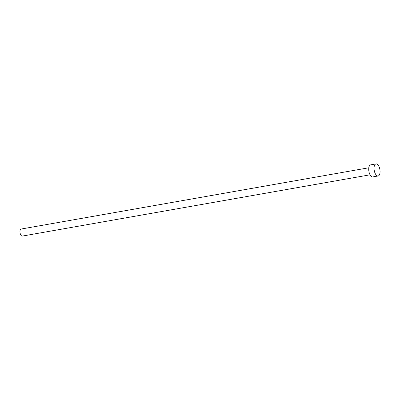 <?xml version="1.0" encoding="UTF-8"?>
<svg xmlns="http://www.w3.org/2000/svg" width="400" height="400" viewBox="0 0 400 400"><rect width="100%" height="100%" fill="white"/><g stroke="black" fill="none" stroke-linecap="round" stroke-linejoin="round"><path stroke-width="0.6" d="M370.055 174.81L22.335 236.08A3.57 1.67 -100 0 1 21.865 236.03A3.57 1.67 -100 0 1 20 232.37A3.57 1.67 -100 0 1 21.095 229.045L368.815 167.775M378.12 175.98L372.79 176.92A6.125 2.865 -100 0 1 371.99 176.83A6.125 2.865 -100 0 1 368.79 170.56A6.125 2.865 -100 0 1 370.665 164.86L375.995 163.92A6.125 2.865 -100 0 1 376.8 164.01A6.125 2.865 -100 0 1 380 170.28A6.125 2.865 -100 0 1 378.12 175.98A6.125 2.865 -100 0 1 377.32 175.89A6.125 2.865 -100 0 1 374.12 169.62A6.125 2.865 -100 0 1 375.995 163.92"/></g></svg>
